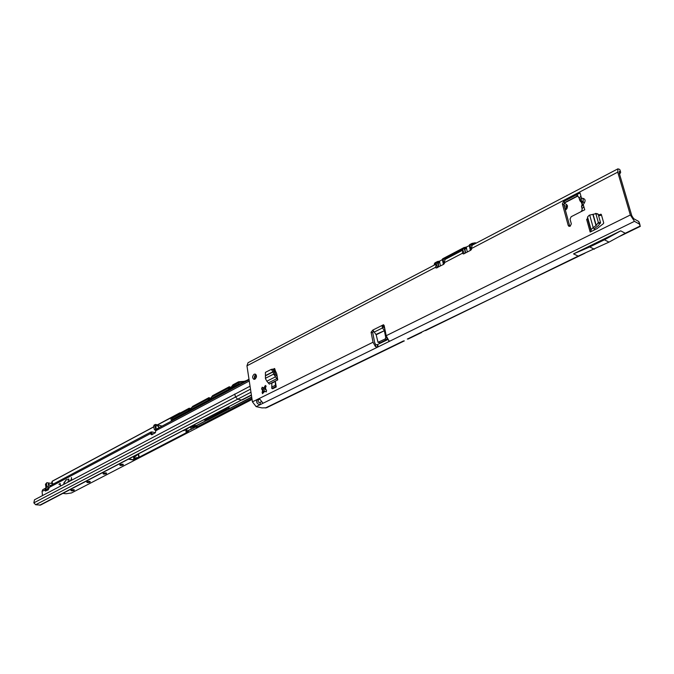 <?xml version="1.0" encoding="UTF-8"?>
<svg xmlns="http://www.w3.org/2000/svg" width="674" height="674" viewBox="0 0 674 674"><rect width="100%" height="100%" fill="white"/><g stroke="black" fill="none" stroke-linecap="round" stroke-linejoin="round"><path stroke-width="1.01" d="M254.823 379.251C253.929 377.465 254.275 375.923 255.85 374.634L255.968 374.584M254.157 374.213L255.227 374.078C256.946 375.553 256.845 377.255 254.924 379.201L253.871 379.336C252.143 377.87 252.244 376.159 254.157 374.213M266.289 391.897L264.806 391.324L262.43 393.675L262.439 389.724L261.537 389.041L262.194 387.196L263.281 387.811L264.191 387.356L265.674 385.452L265.657 389.404L266.567 390.094L266.289 391.897L264.806 391.324M262.439 389.724L263.408 392.816M462.886 250.105L445.084 259.431L443.795 264.275L436.061 268.008L435.598 267.275L436.255 264.065L248.032 362.722L246.954 365.805L252.43 401.856L256.145 406.624L263.054 403.237L259.288 398.469L256.693 399.749C256.204 402.732 257.434 404.333 260.366 404.56L260.021 402.302L261.883 401.738M579.193 198.266L580.895 196.117L580.07 192.949L581.46 198.148L579.775 199.445L579.716 200.17L580.272 201.256L581.266 201.509L581.46 198.148L583.069 198.4L583.246 202.158L584.341 202.941C585.639 200.532 585.217 199.024 583.069 198.4M569.791 226.363L563.911 204.761L565.023 202.402L577.728 195.789M584.762 209.774L583.827 206.632L584.762 209.774L571.156 216.725L570.027 219.101L571.325 223.844L570.196 226.22L568.831 226.245L568.207 225.419L562.377 203.952L563.498 201.593L576.194 194.971L577.5 195.435L579.16 198.173M462.895 250.105L462.381 253.281L463.56 253.963L470.865 250.155L471.514 248.512L617.729 172.14L630.342 214.989L634.453 221.342L639.457 224.105L640.3 226.371L618.311 237.046M600.761 214.155L601.318 214.467L598.318 214.762M594.106 230.087L594.333 228.663L592.817 227.879L591.056 229.691L591.081 231.115L590.163 232.05L597.029 228.638L603.441 223.599L603.71 222.867L601.318 214.467M271.849 388.544L272.684 388.746L276.247 386.977L275.354 381.425L271.799 383.203L271.849 388.544L275.413 386.775L276.247 386.977M274.722 368.585L272.936 369.226M274.36 368.493L276.753 373.885L277.191 376.496L275.531 374.82L273.821 374.39L277.739 379.9L277.191 376.496M580.07 192.949L576.194 194.971L577.273 195.182M384.138 325.458L383.624 326.031L381.973 325.491L383.489 324.742L384.188 325.66L386.202 335.711L389.252 341.432L377.718 347.076L377.255 344.692L375.763 344.684L375.418 346.579L377.718 347.076L263.054 403.237M375.418 346.579L373.034 342.224L371.079 332.231L372.815 330.091L376.168 334.793L378.013 342.308L385.124 339.014L385.755 337.632L384.374 330.707L376.168 334.793M261.537 389.041L262.843 389.345L263.29 387.811L264.191 387.356M601.511 215.149L598.63 215.865M275.059 369.436L273.568 370.195M375.763 344.684L374.693 342.729L372.739 332.754L373.396 330.875M252.43 401.856L256.693 399.749L258.395 400.137L259.65 398.873M619.962 169.915L620.282 171.929L619.288 171.541L619.212 173.024L631.824 215.815L633.67 218.662L638.666 221.443L639.314 222.732M564.045 205.267L567.281 207.019L566.885 208.805L565.309 209.917M577.879 196.016L564.231 203.118M620.282 171.929L620.687 172.392L619.574 174.246M384.803 328.693L383.304 326.646L382.478 327.96L374.281 332.063M582.066 208.628L581.552 206.766L583.263 204.584L582.007 204.155M584.341 202.941L583.263 204.584L583.827 206.632L582.092 208.721M564.863 208.274L567.281 207.019L566.59 204.517L567.466 205.764M564.189 203.194L566.59 204.517M619.516 169.343L617.915 168.845L617.729 172.14M471.514 248.512L472.103 245.269L617.881 168.862M437.182 266.955L437.173 267.73M463.906 253.163L463.939 253.769M580.853 211.771L582.05 210.364L582.083 208.679M582.302 203.599L581.266 201.509M580.314 201.315L582.319 202.882L583.044 201.416L581.443 201.164M383.624 326.031L383.304 326.646M372.815 330.091L381.973 325.491L382.503 327.994L383.338 326.688M384.905 329.215L384.205 330.327L382.503 327.994M375.999 334.422L384.374 330.707M378.047 342.316L380.195 342.771L386.775 339.528L387.407 338.634M389.1 340.665L389.252 341.432L634.453 221.342M258.395 400.137C257.603 401.755 258.15 402.479 260.021 402.302M404.341 340.884L266.542 407.77L261.933 407.896L256.145 406.624M639.457 224.105L638.666 221.443M387.997 339.452L377.255 344.692M620.729 230.845L573.523 253.887L578.182 256.112L608.984 242.126L625.253 233.255L620.729 230.845L604.409 239.792L608.984 242.126M264.848 385.983L266.146 386.295L264.503 387.432M262.843 389.345L262.75 389.799M604.409 239.792L589.742 246.945L594.358 249.22M589.742 246.945L573.523 253.887M273.821 374.39L273.004 371.745L271.293 369.369L265.421 372.36L265.446 378.636L266.845 381.198L269.347 384.113L277.739 379.9M271.395 369.369L273.063 369.369L275.531 374.82M275.354 381.425L275.413 386.775M271.63 387.162L275.194 385.385M592.817 227.879L596.22 225.428L598.344 222.479L595.858 213.683L589.27 215.191L587.526 217.036L587.559 218.486L586.641 219.429L590.163 232.05M598.344 222.479L600.542 222.631L598.167 214.239L595.858 213.683M600.542 222.631L598.419 225.579L594.333 228.663M595.757 213.49L598.167 214.239M470.005 245.639L471.446 249.523L469.812 245.521L472.044 244.072L475.574 243.457M438.681 262.211L438.58 261.478L435.21 262.86L436.061 263.231L438.681 262.211L437.788 262.936L437.35 262.557L438.884 266.837M443.045 259.785L444.41 263.526L442.852 259.667L464.782 248.226L465.481 248.15L464.571 248.891L464.116 248.512L465.7 252.851M445.531 259.195L444.537 258.791L444.806 259.625M444.174 262.439L444.478 263.264M438.547 261.394L439.448 261.158M442.018 259.81L439.103 261.47L439.44 262.658L438.066 263.087L438.294 262.346L438.395 263.054L437.788 262.936M470.25 246.398L469.576 246.869L469.273 245.639L466.256 247.088M470.393 250.399L469.273 245.639M462.625 249.296L464.083 253.694M465.414 252.994L464.976 251.571M471.64 245.707L471.379 244.704M471.177 248.335L471.53 249.296M436.061 263.231L437.536 267.536M438.606 266.98L438.176 265.573M465.481 248.15L465.894 247.409L466.248 248.613L464.841 249.051L465.077 248.293L465.178 249.018L464.571 248.891M469.576 246.869L469.416 246.086L470.098 246.01L471.075 248.42M476.257 243.095L471.926 243.575L469.635 244.78L469.416 246.086M469.593 245.85L470.073 245.934M443.29 260.535L442.649 260.973L442.489 260.215M467.284 252.025L466.29 247.029L464.175 247.644L442.683 258.934L442.557 259.886L444.082 262.515M442.649 260.973L442.363 259.76M471.404 244.696L471.943 245.37M471.421 245.041L472.306 245.168M437.443 267.586L436.221 263.5M465.827 248.318L466.248 248.613M465.549 248.167L465.355 247.333M437.401 261.588L435.244 262.683L439.49 261.099L440.425 266.028M464.841 249.051L465.355 251.495L464.647 248.967L464.993 248.259M464.31 248.63L464.209 247.468L442.725 258.757L464.167 247.527M438.066 263.087L438.555 265.497L438.21 262.312M437.536 262.675L437.443 261.529L438.462 261.335L438.749 262.22M443.13 260.122L442.649 259.979M276.391 372.924L275.043 373.185M159.157 427.628L156.991 425.227C156.149 425.252 155.829 426.423 156.048 428.731L155.467 428.765C155.534 425.26 156.385 424.308 158.028 425.892L159.266 427.569M48.301 489.813L47.045 489.796L48.393 486.872L48.376 483.907L50.272 485.676M71.469 477.58L71.545 479.45L70.433 480.368L71.41 479.433L71.41 477.537L71.747 480.124M60.66 485.979L60.037 483.553L58.933 484.345L60.129 483.932L60.416 486.106M60.256 483.544L59.101 484.463M68.706 479.433L67.451 479.829L68.731 478.995L69.211 481.463M68.908 481.447L67.906 481.708L68.874 480.773L68.664 479.408M66.482 479.602L63.904 483.098L64.064 484.176L63.769 483.081L66.423 479.559L63.904 483.376L64.653 483.873M249.068 379.706L156.267 429.178L155.483 429.085L156.216 429.22L155.34 432.767L151.515 434.781L150.42 433.601L151.743 433.711L150.403 432.843L151.76 431.891L155.424 432.708M151.01 431.975L50.196 485.71L48.149 489.914L45.369 491.051L44.914 490.293L45.958 487.513L45.478 484.227L46.877 482.685L46.455 483.705L46.885 486.67L45.613 489.45L46.59 489.543L42.074 491.245L42.816 489.653L45.529 488.22M275.076 373.169L276.399 372.958M275.556 374.913L276.888 374.651M151.743 433.711L153.546 433.887M162.072 426.078L155.686 424.443L153.689 426.187L154.068 425.117L155.222 424.502M155.846 429.422L154.843 425.564M153.689 426.187L154.253 429.372L155.787 430.804M53.684 483.848L46.877 482.685M45.47 488.254L45.613 489.45M42.47 495.592L42.074 491.245M70.585 480.495L71.495 480.259M46.295 490.706L46.236 489.922M152.257 434.679L151.776 433.845M274.377 369.782L274.866 372.612M40.524 505.07L35.697 504.742L33.852 502.855L34.475 499.813L250.054 386.185M151.751 433.66L151.76 431.891M49.404 487.344L150.42 433.601L150.403 432.843M68.799 479.425L69.009 480.789L68.15 481.455M68.79 479.012L67.695 479.576M60.171 483.957L60.542 486.038M156.132 429.245L157.649 428.437M159.089 427.67L158.028 425.892M230.432 387.213L231.831 386.665M190.363 408.646L191.542 408.174M138.229 454.158L134.514 457.141L134.994 455.843M245.521 381.594L238.781 382.529L228.494 388.553M192.747 406.312L191.61 407.762L207.895 399.05L209.016 397.601L192.713 406.363M188.164 409.581L189.276 408.174L171.053 417.939L172.232 418.099L188.164 409.581L188.375 409.994M189.276 408.174L190.388 408.865M209.016 397.601L210.136 398.309M212.596 395.689L211.476 397.138L228.242 388.165L229.354 386.716L212.596 395.689L211.417 397.626L208.14 399.429M229.354 386.716L230.474 387.44M246.381 381.139L238.52 381.804L232.993 384.795M191.61 407.762L188.181 409.961M171.272 420.728L172.375 419.397L238.992 383.826L238.52 381.804M188.147 409.691L172.207 418.209L170.943 418.343M190.506 426.987L191.197 429.127L190.902 427.063M185.746 429.692L186.218 432.539L188.164 431.529M190.43 426.954L194.415 427.72L187.01 431.284L188.695 431.773L186.42 432.952L186.218 432.539M153.79 426.794L52.269 481.177L51.468 483.157L52.184 481.371M52.294 483.266L52.243 481.202M191.231 429.372L194.011 427.661M190.835 429.304L186.858 431.099L186.597 429.245M186.42 432.952L138.692 457.511C135.331 457.654 134.32 458.177 135.668 459.078L135.735 459.095M262.051 392.344L263.357 392.647M579.775 199.445L581.182 201.231M568.207 225.419L569.741 226.194M425.53 330.605L578.233 256.086M640.148 226.026L625.202 233.28M630.342 214.989L386.202 335.711M444.427 262.666L462.381 253.281M246.954 365.805L435.598 267.275M373.034 342.224L259.288 398.469M564.93 208.527L567.163 207.365M619.061 172.013L619.785 171.634M565.242 209.656L566.885 208.805M566.32 204.323L567.003 206.825M371.079 332.231L372.739 332.754M435.631 267.435L436.828 267.907M462.423 253.441L463.602 253.946M563.498 201.593L565.023 202.402M562.377 203.952L563.911 204.761M385.124 339.014L386.775 339.528M378.535 342.257L380.195 342.771M385.755 337.632L387.053 338.036M403.558 340.901L265.362 408.006M639.828 224.712L639.045 222.049M378.181 346.899L377.71 344.507M388.898 341.651L388.578 340.075M424.73 330.622L407.323 339.073M277.014 378.569L268.631 382.781M275.236 376.968L266.845 381.198M273.728 374.078L265.455 378.274M273.08 371.922L265.708 375.671M273.004 371.745L265.699 375.46M273.063 369.369L271.689 369.588M273.796 374.289L275.498 374.719M591.081 231.115L587.559 218.486M591.056 229.691L587.526 217.036M593.196 227.601L589.691 215.082M596.027 225.596L592.876 214.416M596.22 225.428L593.103 214.349M600.365 223.397L598.167 223.246M592.935 227.795L594.46 228.587M408.107 339.056L421.646 332.484M420.871 332.493L585.015 253.197M442.338 259.6L443.433 264.461M475.473 243.508L475.221 242.792L471.96 243.39L471.943 244.561L472.769 244.923M474.951 243.777L472.263 244.392M437.409 267.603L436.112 263.618L434.604 264.933M434.452 263.399L435.202 262.75M469.39 245.926L469.668 244.595L471.918 243.457M469.214 245.269L471.96 243.39L476.434 243.002M475.313 242.859L476.358 243.044M442.287 259.397L442.725 258.757L442.464 260.029M434.25 264.68L435.539 263.66M434.233 264.604L435.244 262.683L434.25 264.385M436.103 263.61L435.631 263.189M471.716 244.241L471.775 244.78M48.798 483.755L48.368 485.642M47.509 489.434L47.407 489.888M47.458 489.467L45.95 489.273M256.347 377.238L254.376 378.291M249.27 381.012L155.778 430.745M48.393 486.872L46.885 486.67M44.914 490.293L46.262 490.461M39.732 505.214L241.528 400.011L40.499 505.087M234.746 394.02L235.47 396.809L237.484 399.101L241.528 400.011L251.385 394.972M250.972 392.234L35.697 504.742M250.501 389.151L33.852 502.855M45.478 484.227L46.455 483.705M262.835 389.378L265.514 388.106M262.809 390.591L264.899 391.341M263.155 391.889L264.671 390.693M120.039 464.588C122.617 463.931 123.62 464.083 123.056 465.052C120.486 465.709 119.483 465.557 120.039 464.588M119.795 464.748L122.904 464.875L123.241 464.319M103.307 473.3C105.835 472.651 106.837 472.794 106.315 473.738C103.788 474.386 102.785 474.235 103.307 473.3M103.071 473.443L106.163 473.561L106.484 473.03M86.997 481.784C89.49 481.152 90.493 481.287 90.004 482.196C87.519 482.828 86.516 482.694 86.997 481.784M86.786 481.918L89.861 482.028L90.164 481.522M71.115 490.049C73.567 489.425 74.57 489.56 74.115 490.445C71.671 491.06 70.669 490.933 71.115 490.049M70.913 490.175L73.972 490.268L74.266 489.796M173.353 420.062L183.488 414.662M194.474 408.806L203.076 404.223M214.383 398.191L223.246 393.473M234.897 387.264L241.705 383.632M242.876 383.009L239.152 384.037L172.527 419.59L171.533 421.031M245.184 380.852L245.446 381.577M233.036 384.736L231.932 386.185M172.232 418.099L172.527 419.59M179.916 413.187L157.64 424.814M264.284 388.974L265.657 389.294M245.724 380.978L249.001 379.235M157.531 424.797L179.891 412.817M211.4 397.559L210.128 398.241L211.409 397.584M249.009 379.31L245.833 381.004M134.91 458.792L139.021 457.258L186.209 432.792L185.872 430.349M138.389 454.074L138.692 457.511M193.632 425.286L196.749 425.555L206.901 420.281M229.219 408.68L251.697 396.994M228.831 406.936L229.059 407.408M192.09 426.086L197.069 426.895L251.916 398.452M251.739 397.256L195.662 425.926L195.73 427.299L191.694 426.288M195.755 425.698L193.286 425.463M205.444 419.127L207.407 419.085L226.658 408.857M225.596 408.621L226.548 408.823L226.59 409.388L226.371 408.815M226.59 409.388L207.567 419.279L207.272 418.175M207.567 419.279L206.05 419.498L206.084 418.798M128.903 459.019L133.915 459.82L133.528 456.601M196.749 425.555L197.229 427.08L195.73 427.299M239.152 384.037L243.424 382.714M227.307 407.728L228.958 408.351L228.486 407.121M203.801 419.978L207.407 420.121L229.076 408.764M229.05 407.374L228.874 406.944M133.755 456.483L134.16 459.778L135.525 459.07M138.617 453.956L139.173 457.435M186.369 432.986L188.518 431.596M133.831 460.03L128.565 459.188M153.807 426.869L52.235 481.287M181.71 412.227L157.497 424.788M135.929 459.12L134.303 459.963M183.412 430.61L187.743 428.63M263.804 391.973L263.214 392.125M66.018 493.756L62.96 493.385L66.018 493.756L71.478 492.947L252.068 399.429L71.579 492.896M265.952 389.631L263.913 389.151M251.958 398.713L197.229 427.08M228.857 408.587L227.256 408.242M206.05 419.498L205.098 419.304M187.802 428.622L183.901 430.627M241.646 383.666L235.201 386.977M65.985 493.764L71.478 492.947M579.682 200.052L579.177 198.223M567.457 206.328L567.163 207.929M619.928 169.806L620.687 172.392M581.367 202.689L582.092 203.91M581.527 206.682L582.168 203.801M640.014 225.065L639.222 222.403M271.293 369.369L272.675 369.158M597.905 213.936L595.597 213.38M566.109 209.572L565.326 209.976M469.222 245.294L469.39 246.01M442.296 259.423L442.456 260.13M45.916 487.26L45.756 487.951M256.449 375.772L254.368 376.884M156.267 429.178L158.154 428.496M265.531 388.384L262.759 389.698M251.427 395.25L242.269 399.935M262.818 390.608L264.781 390.869M119.77 464.9L123.3 464.428M103.046 473.586L106.543 473.14M86.761 482.053L90.215 481.615M70.888 490.301L74.309 489.88M170.952 418.411L171.255 420.643M231.898 386.219L233.002 384.77M191.576 407.795L192.722 406.338M134.455 457.157L134.615 458.446M194.634 408.68L203.034 404.24M214.543 398.073L223.204 393.49M203.759 420.003L207.457 420.113L228.933 408.95L229.05 407.357M186.546 429.271L186.816 431.149L188.627 431.613M245.69 380.97L248.992 379.209M52.269 481.177L153.79 426.777M187.414 428.546L190.422 426.971L194.297 427.72M134.623 458.489L135.819 459.12M173.488 419.995L183.454 414.678M226.675 408.907L225.563 408.638"/></g></svg>

